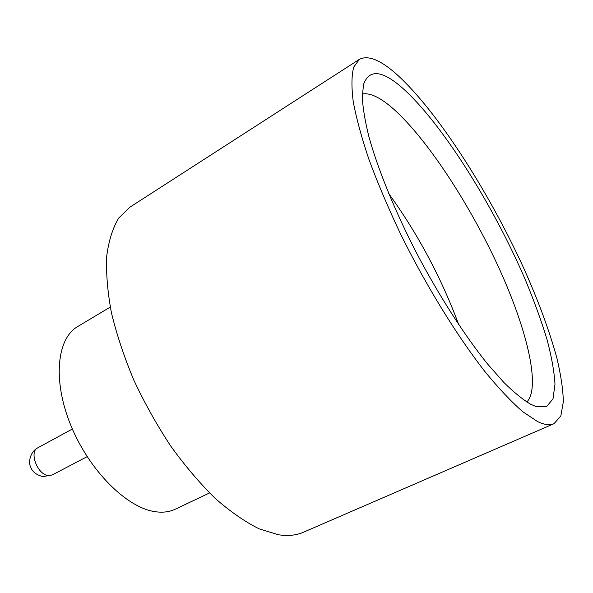<?xml version="1.0" encoding="UTF-8"?>
<svg xmlns="http://www.w3.org/2000/svg" width="593" height="593" viewBox="0 0 593 593"><rect width="100%" height="100%" fill="white"/><g stroke="black" fill="none" stroke-linecap="round" stroke-linejoin="round"><path stroke-width="0.89" d="M530.616 404.211C522.818 399.615 513.901 392.366 503.857 382.448L487.616 364.05C464.756 335.72 439.191 296.003 416.82 253.53C394.849 210.938 377.741 168.82 368.809 136.331C365.014 120.928 362.834 107.837 362.279 97.067L363.539 84.414C369.521 68.002 383.753 70.352 406.235 91.463C445.254 128.459 494.807 208.462 525.761 280.815C534.256 301.34 541.298 320.754 546.902 339.063C551.542 356.43 554.24 371.485 554.989 384.234L552.995 398.904L546.524 406.628L535.449 406.324L530.616 404.211M526.836 402.039C541.283 386.925 526.332 327.166 497.675 265.227C468.87 203.073 427.242 139.281 393.871 109.312C380.839 97.726 370.321 92.604 362.301 93.953M209.544 492.961L175.239 509.209C169.302 512.026 162.452 512.826 154.699 511.618C126.405 507.482 89.024 470.227 70.797 425.285C52.392 380.358 56.891 338.388 77.69 326.55L110.268 307.078M553.958 423.721L303.408 532.24C296.263 535.36 287.961 536.205 278.495 534.767L259.134 528.837C245.146 521.899 230.551 511.796 215.363 498.543C200.1 483.584 185.275 466.172 170.888 446.307C157.078 425.374 144.766 403.403 133.951 380.395C124.256 357.282 116.769 334.808 111.477 312.993C107.555 292.008 105.969 273.062 106.718 256.146C108.741 240.691 112.737 227.994 118.711 218.068L129.83 207.224L359.373 59.352C368.802 54.519 382.685 60.849 401.024 78.358C440.999 116.814 490.292 194.786 524.019 268.822C538.377 300.925 549.288 330.509 556.753 357.579C560.837 374.583 563.039 389.297 563.35 401.735L560.815 416.071L553.958 423.721C549.83 425.544 544.352 424.818 537.51 421.534L522.759 411.712C511.44 401.861 498.906 388.585 485.178 371.9C457.025 335.957 425.781 285.24 400.305 233.457C388.148 207.713 377.748 183.2 369.113 159.917C361.671 137.85 356.386 118.481 353.258 101.803C351.382 86.949 351.53 75.393 353.702 67.142L359.373 59.352M458.737 324.667C441.333 277.806 417.998 234.109 388.734 193.585M52.169 474.978L42.941 476.616C36.247 474.949 32.118 471.643 30.569 466.698C28.508 463.459 29.287 452.518 37.693 447.863C28.961 451.651 37.255 474.289 47.907 475.527L52.169 474.978L87.127 456.647M37.693 447.863L72.368 429.013"/></g></svg>
